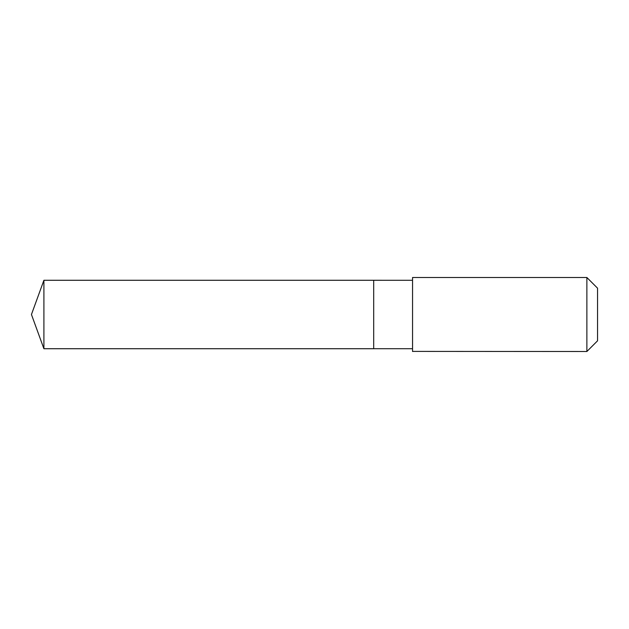 <?xml version="1.0" encoding="UTF-8"?>
<svg xmlns="http://www.w3.org/2000/svg" width="629" height="629" viewBox="0 0 629 629"><rect width="100%" height="100%" fill="white"/><g stroke="black" fill="none" stroke-linecap="round" stroke-linejoin="round"><path stroke-width="0.47" stroke-dasharray="3.15 2.36" d="M373.697 280.377L373.697 348.725L373.697 280.377M43.904 348.725L43.904 280.275M412.545 348.718L412.545 280.282M412.553 351.501L412.553 277.499M586.873 351.501L586.873 277.499M597.55 340.816L597.55 288.184"/><path stroke-width="0.94" d="M373.697 348.725L373.697 280.275L43.904 280.275L43.904 348.725L373.697 348.725L373.697 280.275L412.545 280.282L412.545 348.718L43.904 348.725L31.45 314.5L43.904 348.725M412.553 351.399L586.873 351.501L586.873 277.499L412.553 277.499L412.553 351.399M586.873 277.499L597.55 288.184L597.55 340.816L586.873 351.501M31.45 314.5L43.904 280.275M412.545 348.718L412.553 351.501M412.545 280.282L412.553 277.499"/></g></svg>
